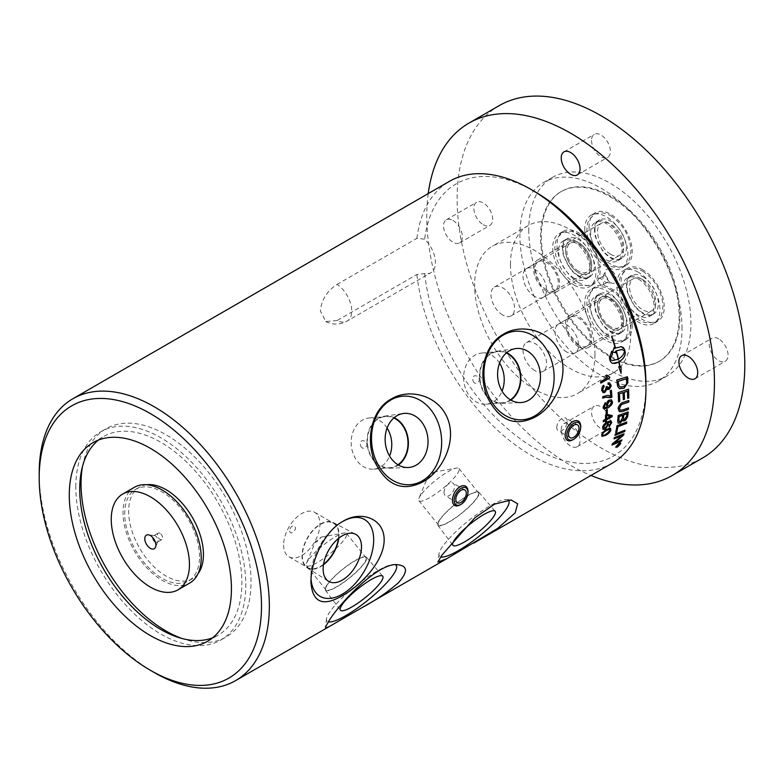 <?xml version="1.0" encoding="UTF-8"?>
<svg xmlns="http://www.w3.org/2000/svg" width="784" height="784" viewBox="0 0 784 784"><rect width="100%" height="100%" fill="white"/><g stroke="black" fill="none" stroke-linecap="round" stroke-linejoin="round"><path stroke-width="0.59" stroke-dasharray="3.92 2.94" d="M82.555 466.225A120.207 69.404 60 0 1 105.938 428.779A120.207 69.404 60 0 1 198.568 460.982A120.207 69.404 60 0 1 251.037 581.944A120.207 69.404 60 0 1 226.145 636.971A120.207 69.404 60 0 1 182.015 638.49M146.686 484.747A52.891 30.537 -120 0 0 139.601 487.07A52.891 30.537 -120 0 0 128.645 511.286A52.891 30.537 -120 0 0 151.733 564.509A52.891 30.537 -120 0 0 192.482 578.68A52.891 30.537 -120 0 0 198.038 573.692M75.813 486.825A120.207 69.404 60 0 1 100.705 431.798A120.207 69.404 60 0 1 193.334 464.001A120.207 69.404 60 0 1 245.804 584.962A120.207 69.404 60 0 1 220.912 639.989A120.207 69.404 60 0 1 128.282 607.786A120.207 69.404 60 0 1 75.813 486.825M98.49 440.03A114.65 66.199 60 0 1 103.478 436.6A114.65 66.199 60 0 1 191.835 467.313A114.65 66.199 60 0 1 241.884 582.698A114.65 66.199 60 0 1 218.138 635.187A114.65 66.199 60 0 1 212.67 637.794M502.76 315.07A16.64 9.614 60 0 1 491.882 300.399A16.64 9.614 60 0 1 494.439 287.062A16.64 9.614 60 0 1 511.08 296.675A16.64 9.614 60 0 1 511.08 315.893A16.64 9.614 60 0 1 502.76 315.07M337.1 320.548L325.791 321.548L320.342 310.915C321.675 299.517 327.261 290.678 337.1 284.396A22.187 12.809 60 0 1 350.722 303.986A22.187 12.809 60 0 1 347.126 321.077A22.187 12.809 60 0 1 337.1 320.548L416.872 274.498L424.644 273.587A22.187 12.809 -120 0 0 430.818 272.763A22.187 12.809 -120 0 0 424.644 239.179L416.872 238.346L337.1 284.396M338.796 538.187A26.176 15.112 120 0 0 339.031 534.678A26.176 15.112 120 0 0 333.318 522.536A26.176 15.112 120 0 0 313.257 529.906A26.176 15.112 120 0 0 302.016 556.042A26.176 15.112 120 0 0 307.152 567.851A26.176 15.112 120 0 0 323.449 564.774M323.518 564.313A25.686 14.827 -60 0 1 307.681 567.606A25.686 14.827 -60 0 1 302.359 555.846A25.686 14.827 -60 0 1 313.571 529.994A25.686 14.827 -60 0 1 333.367 523.114A25.686 14.827 -60 0 1 338.433 538.471M283.612 545.017A25.686 14.827 120 0 0 288.933 556.777A25.686 14.827 120 0 0 308.72 549.898A25.686 14.827 120 0 0 319.931 524.045A25.686 14.827 120 0 0 314.619 512.295A25.686 14.827 120 0 0 294.823 519.175A25.686 14.827 120 0 0 283.612 545.017M342.647 521.507A44.384 25.627 120 0 0 342.314 521.703A44.384 25.627 120 0 0 310.925 576.054A44.384 25.627 120 0 0 311.023 578.886M477.005 498.065A26.333 5.566 141.2 0 0 478.877 492.283A26.333 5.566 141.2 0 0 461.374 499.614A26.333 5.566 141.2 0 0 439.755 519.567A26.333 5.566 141.2 0 0 437.835 525.28A26.333 5.566 141.2 0 0 455.249 518.106A26.333 5.566 141.2 0 0 477.005 498.065M440.216 519.302A25.686 5.429 -38.8 0 1 461.364 499.79A25.686 5.429 -38.8 0 1 478.397 492.724A25.686 5.429 -38.8 0 1 461.786 513.04A25.686 5.429 -38.8 0 1 438.364 524.908A25.686 5.429 -38.8 0 1 440.216 519.302M420.783 495.116A25.686 5.429 141.2 0 0 419.038 498.124A25.686 5.429 141.2 0 0 418.921 500.721A25.686 5.429 141.2 0 0 435.953 493.655A25.686 5.429 141.2 0 0 457.101 474.144A25.686 5.429 141.2 0 0 458.963 468.538A25.686 5.429 141.2 0 0 456.396 468.097A25.686 5.429 141.2 0 0 438.207 478.318A25.686 5.429 141.2 0 0 420.783 495.116M508.032 499.986A44.384 9.379 141.2 0 0 506.552 499.575A44.384 9.379 141.2 0 0 475.408 515.431A44.384 9.379 141.2 0 0 442.666 546.428A44.384 9.379 141.2 0 0 439.001 553.876A44.384 9.379 141.2 0 0 440.716 556.895M364.54 562.99A26.333 5.566 141.2 0 0 366.422 557.208A26.333 5.566 141.2 0 0 348.919 564.539A26.333 5.566 141.2 0 0 327.3 584.492A26.333 5.566 141.2 0 0 325.38 590.205A26.333 5.566 141.2 0 0 342.794 583.041A26.333 5.566 141.2 0 0 364.54 562.99M327.761 584.227A25.686 5.429 -38.8 0 1 348.909 564.715A25.686 5.429 -38.8 0 1 365.942 557.649A25.686 5.429 -38.8 0 1 349.321 577.965A25.686 5.429 -38.8 0 1 325.909 589.833A25.686 5.429 -38.8 0 1 327.761 584.227M308.328 560.041A25.686 5.429 141.2 0 0 306.583 563.049A25.686 5.429 141.2 0 0 306.466 565.646A25.686 5.429 141.2 0 0 323.498 558.58A25.686 5.429 141.2 0 0 344.646 539.069A25.686 5.429 141.2 0 0 346.508 533.463A25.686 5.429 141.2 0 0 343.941 533.022A25.686 5.429 141.2 0 0 325.752 543.253A25.686 5.429 141.2 0 0 308.328 560.041M395.577 564.911A44.384 9.379 141.2 0 0 394.097 564.5A44.384 9.379 141.2 0 0 362.953 580.366A44.384 9.379 141.2 0 0 330.211 611.353A44.384 9.379 141.2 0 0 326.546 618.801A44.384 9.379 141.2 0 0 328.261 621.82M506.64 352.741A26.176 20.639 84.9 0 0 497.017 351.212A26.176 20.639 84.9 0 0 481.66 387.864A26.176 20.639 84.9 0 0 501.672 403.309A26.176 20.639 84.9 0 0 510.874 400.095M510.433 399.84A25.686 20.257 -95.1 0 1 502.446 402.77A25.686 20.257 -95.1 0 1 482.003 387.668A25.686 20.257 -95.1 0 1 497.879 351.604A25.686 20.257 -95.1 0 1 506.258 353.065M499.555 363.11A25.686 20.257 84.9 0 0 481.641 353.055A25.686 20.257 84.9 0 0 465.765 389.119A25.686 20.257 84.9 0 0 486.207 404.221A25.686 20.257 84.9 0 0 502.054 391.138M394.185 417.666A26.176 20.639 84.9 0 0 384.562 416.137A26.176 20.639 84.9 0 0 369.205 452.799A26.176 20.639 84.9 0 0 389.207 468.234A26.176 20.639 84.9 0 0 398.419 465.02M397.978 464.765A25.686 20.257 -95.1 0 1 389.991 467.695A25.686 20.257 -95.1 0 1 369.548 452.593A25.686 20.257 -95.1 0 1 385.424 416.529A25.686 20.257 -95.1 0 1 393.803 417.999M387.1 428.044A25.686 20.257 84.9 0 0 369.186 417.98A25.686 20.257 84.9 0 0 353.31 454.044A25.686 20.257 84.9 0 0 373.752 469.146A25.686 20.257 84.9 0 0 389.599 456.063M39.2 473.232A162.739 93.953 -120 0 0 154.272 672.545M416.872 238.346A162.739 93.953 60 0 1 449.506 181.31M612.235 463.177A162.739 93.953 60 0 1 494.185 427.006A162.739 93.953 60 0 1 416.872 274.498M424.644 273.587A157.192 90.758 -120 0 0 542.263 452.339A157.192 90.758 -120 0 0 645.947 384.15M534.796 191.629A157.192 90.758 -120 0 0 424.644 239.179M467.93 493.283L465.735 498.898C461.825 504.563 458.081 506.719 454.514 505.376A11.094 6.409 -60 0 1 454.514 492.715M580.65 428.201L578.455 433.826C574.545 439.481 570.801 441.647 567.234 440.304A11.094 6.409 -60 0 1 567.234 427.633M606.169 413.883L606.101 413.923A162.641 93.904 -120 0 0 606.11 410.022L607.277 409.424M604.111 408.797L603.151 406.808L605.219 402.555A163.974 86.338 55.4 0 1 605.238 402.623M604.67 407.523L607.59 406.769L606.326 404.936L609.099 400.114L611.373 399.811M607.894 405.857L609.393 405.583L611.383 402.388L610.824 401.271M603.141 392.568L601.681 390.226L603.69 385.248A165.414 84.848 52.8 0 1 603.709 385.307M603.504 391.098L604.748 390.902L606.022 386.884M605.954 386.865L607.002 386.473M607.855 388.237L608.747 388.07L609.903 385.454L609.197 384.297M608.012 384.385A167.923 109.133 -108.9 0 0 608.002 382.915L608.07 382.935M608.002 382.915L609.521 382.866M607.59 389.638L606.894 389.001M614.048 438.805A3944.431 2309.448 -155.2 0 1 613.95 438.844A162.641 93.904 -120 0 0 614.323 437.58A3896.01 2265.691 24.4 0 0 623.956 433.699L624.015 433.758M613.764 443.274L616.283 442.156A3933.798 2379.313 28.2 0 0 621.859 439.814L621.918 439.873M611.902 445.008A162.641 93.904 -120 0 0 612.353 443.773L612.412 443.832M612.353 443.773L622.31 435.365M615.695 432.386L615.616 432.425A162.641 93.904 -120 0 0 616.91 425.663A3896.01 2095.495 18.4 0 0 626.759 421.968L626.818 422.017M619.311 411.688L618.282 409.003L621.32 403.054L623.162 402.329A3922.636 1776.76 9.7 0 0 628.729 400.438A162.641 93.904 60 0 1 628.729 400.497M620.124 410.13L622.898 409.797A3885.308 1877.7 12.6 0 0 628.445 407.856L628.513 407.896M611.687 351.252A162.641 93.904 -120 0 0 611.667 351.193L609.344 358.004A162.641 93.904 60 0 1 610.05 360.816L612.765 363.364M618.752 362.032A162.641 93.904 60 0 1 619.732 366.726L618.664 366.726L621.006 372.929M621.104 366.736L619.987 366.716M621.271 346.675L615.479 348.037M611.922 336.473L611.579 336.473A162.641 93.904 60 0 1 615.244 348.174A18.522 13.877 96.9 0 0 614.627 348.566M614.264 347.322A162.641 93.904 -120 0 0 614.244 347.224L612.49 352.124M613.568 352.232L615.773 352.722A162.641 93.904 -120 0 0 615.773 352.712L615.832 352.731M616.038 350.997A162.641 93.904 60 0 1 618.125 359.239L614.872 360.503L612.226 360.581M618.351 359.101C621.957 356.798 624.015 354.054 624.525 350.85L622.094 349.507M615.891 447.458L615.92 446.517L619.076 443.215C619.948 442.372 620.428 442.588 620.526 443.852M616.302 446.292L617.478 446.802L620.213 443.332M617.302 445.332L617.184 445.4A162.641 93.904 -120 0 0 617.331 445.057L619.87 443.695M616.734 446.41L617.998 445.381M617.939 445.312L618.145 444.989A162.641 93.904 -120 0 0 618.233 444.793M618.39 445.008L619.154 444.548A162.641 93.904 -120 0 0 619.331 444.165M619.546 388.717L617.704 386.492L617.312 384.532A162.641 93.904 -120 0 0 616.724 379.985A3896.01 1343.374 1.8 0 0 627.298 376.722L627.367 376.751M619.36 386.463L620.301 387.071C620.507 387.57 621.732 387.355 623.976 386.434C624.838 386.414 625.71 385.258 626.592 382.955L626.563 380.985A162.641 93.904 -120 0 0 626.308 378.77M618.566 401.8L618.498 401.82A162.641 93.904 -120 0 0 618.076 392.559A3896.01 1563.149 5.7 0 0 628.474 389.207L628.533 389.236M627.582 398.321A162.641 93.904 -120 0 0 627.376 391.206M623.221 399.634A162.641 93.904 -120 0 0 622.976 392.637M618.135 423.135L617.567 420.949A162.641 93.904 -120 0 0 618.106 415.451A3896.01 1939.479 14 0 0 628.131 411.884L628.19 411.923M623.133 420.812L622.623 419.969M623.75 419.44L624.917 419.244L626.563 416.226A162.641 93.904 -120 0 0 626.847 413.766M619.174 421.625L620.487 421.459L622.261 418.235A162.641 93.904 -120 0 0 622.574 415.295M615.019 435.238A3896.01 2233.89 -156.8 0 1 614.93 435.267A162.641 93.904 -120 0 0 615.264 433.934A3896.01 2215.182 22.5 0 0 624.966 430.122L625.024 430.171M600.809 383.072L600.75 383.102A162.641 93.904 -120 0 0 600.505 381.73L600.573 381.749M600.505 381.73L607.571 377.712M607.502 377.692L605.738 375.712M605.669 375.693L606.796 375.095M609.07 376.947L609.638 377.045M602.788 398.125L602.729 398.154A162.641 93.904 -120 0 0 602.602 396.782C610.932 394.068 607.767 396.087 610.707 396.077A162.641 93.904 -120 0 0 610.217 390.775L611.344 390.197M603.249 421.665L603.18 421.714A162.641 93.904 -120 0 0 603.249 420.479L605.454 419.293M605.385 419.244A162.641 93.904 -120 0 0 605.542 414.863L605.611 414.903M605.542 414.863L606.62 414.315M606.551 414.275L612.245 415.579M605.238 421.812A162.641 93.904 -120 0 0 605.326 420.469M606.395 418.666L610.432 416.333M609.197 426.525L609.129 426.574A163.719 85.623 -123.3 0 0 609.178 425.457L609.246 425.506M609.178 425.457L610.246 424.516M610.177 424.467L610.648 422.223M607.522 422.772L608.08 423.007M603.023 429.309L602.553 427.721C602.661 425.653 604.209 423.683 607.198 421.821L611.236 420.89M603.455 427.172L605.336 427.79L607.541 424.771L607.257 423.781M601.896 436.355L601.593 434.934L602.837 432.278L606.61 429.24L610.452 428.26M602.494 434.414C603.317 435.561 604.435 435.463 605.836 434.14L609.815 430.171L609.374 429.289M289.688 530.944C289.864 532.816 290.815 533.326 292.55 532.463C300.086 526.975 290.776 521.84 289.688 530.944M428.084 476.466C427.398 477.554 427.888 477.632 429.554 476.701L433.709 472.125L427.809 476.937L419.038 498.124M315.629 541.391C314.943 542.479 315.433 542.567 317.089 541.626L321.254 537.05L315.354 541.862L306.583 563.049M473.075 381.034C474.114 383.151 475.535 383.797 477.348 382.984C484.296 377.251 470.576 371.057 473.075 381.034M360.611 445.959C361.659 448.076 363.08 448.732 364.893 447.909C371.841 442.176 358.121 435.982 360.611 445.959M467.97 491.274A11.094 6.409 -60 0 1 465.735 498.898A11.094 6.409 -60 0 1 460.13 504.867M566.832 352.065A16.64 9.614 60 0 1 555.954 337.394A16.64 9.614 60 0 1 558.512 324.057A16.64 9.614 60 0 1 575.152 333.67A16.64 9.614 60 0 1 575.152 352.888A16.64 9.614 60 0 1 566.832 352.065M534.796 296.568A16.64 9.614 60 0 1 523.918 281.907A16.64 9.614 60 0 1 526.476 268.569A16.64 9.614 60 0 1 543.116 278.183A16.64 9.614 60 0 1 543.116 297.401A16.64 9.614 60 0 1 534.796 296.568M534.796 370.558A16.64 9.614 60 0 1 523.918 355.897A16.64 9.614 60 0 1 526.476 342.559A16.64 9.614 60 0 1 543.116 352.163A16.64 9.614 60 0 1 543.116 371.381A16.64 9.614 60 0 1 534.796 370.558M594.948 354.701A85.064 49.118 -120 0 0 557.816 269.098A85.064 49.118 -120 0 0 492.264 246.303A85.064 49.118 -120 0 0 474.643 285.249A85.064 49.118 -120 0 0 511.776 370.852A85.064 49.118 -120 0 0 577.328 393.646A85.064 49.118 -120 0 0 594.948 354.701M580.689 426.202A11.094 6.409 -60 0 1 578.455 433.826A11.094 6.409 -60 0 1 572.849 439.785M444.048 492.558A7.399 4.273 -60 0 1 447.272 485.12A7.399 4.273 -60 0 1 452.976 483.13A7.399 4.273 -60 0 1 454.504 486.521A7.399 4.273 -60 0 1 451.28 493.959A7.399 4.273 -60 0 1 445.577 495.949A7.399 4.273 -60 0 1 444.048 492.558M134.476 487.256A55.292 31.928 -120 0 0 123.019 512.569A55.292 31.928 -120 0 0 147.157 568.214A55.292 31.928 -120 0 0 189.767 583.022M199.518 556.728A52.891 30.537 -120 0 0 176.429 503.504A52.891 30.537 -120 0 0 135.671 489.334A52.891 30.537 -120 0 0 124.715 513.549A52.891 30.537 -120 0 0 147.804 566.773A52.891 30.537 -120 0 0 188.562 580.944A52.891 30.537 -120 0 0 199.518 556.728M510.472 264.561A85.064 49.118 -120 0 0 547.604 350.174A85.064 49.118 -120 0 0 613.157 372.959A85.064 49.118 -120 0 0 613.157 274.733A85.064 49.118 -120 0 0 528.093 225.625A85.064 49.118 -120 0 0 510.472 264.561M679.16 316.658A98.01 56.585 60 0 1 658.854 361.522A98.01 56.585 60 0 1 583.325 335.268A98.01 56.585 60 0 1 540.548 236.631A98.01 56.585 60 0 1 560.844 191.757A98.01 56.585 60 0 1 636.373 218.021A98.01 56.585 60 0 1 679.16 316.658M541.332 236.18A98.01 56.585 -120 0 0 584.119 334.807A98.01 56.585 -120 0 0 659.638 361.071A98.01 56.585 -120 0 0 679.944 316.197A98.01 56.585 -120 0 0 637.157 217.57A98.01 56.585 -120 0 0 561.628 191.306A98.01 56.585 -120 0 0 541.332 236.18M642.674 276.566A22.187 12.809 60 0 1 657.168 296.117A22.187 12.809 60 0 1 653.768 313.904A22.187 12.809 60 0 1 631.581 301.095A22.187 12.809 60 0 1 631.581 275.468A22.187 12.809 60 0 1 642.674 276.566M642.674 279.584A18.493 10.672 -120 0 0 633.423 278.673A18.493 10.672 -120 0 0 630.591 293.49A18.493 10.672 -120 0 0 642.674 309.788A18.493 10.672 -120 0 0 651.916 310.699A18.493 10.672 -120 0 0 654.758 295.882A18.493 10.672 -120 0 0 642.674 279.584M610.638 328.28A18.493 10.672 -120 0 0 619.879 329.202A18.493 10.672 -120 0 0 622.721 314.374A18.493 10.672 -120 0 0 610.638 298.087A18.493 10.672 -120 0 0 601.387 297.165A18.493 10.672 -120 0 0 598.555 311.983A18.493 10.672 -120 0 0 610.638 328.28A18.493 10.672 60 0 1 598.555 311.983A18.493 10.672 60 0 1 601.387 297.165A18.493 10.672 60 0 1 610.638 298.087A18.493 10.672 60 0 1 622.721 314.374A18.493 10.672 60 0 1 619.879 329.202A18.493 10.672 60 0 1 610.638 328.28M578.602 346.783A18.493 10.672 60 0 1 566.518 330.485A18.493 10.672 60 0 1 569.351 315.668A18.493 10.672 60 0 1 578.602 316.579A18.493 10.672 60 0 1 590.685 332.877A18.493 10.672 60 0 1 587.843 347.694A18.493 10.672 60 0 1 578.602 346.783M578.602 345.264A16.64 9.614 60 0 1 567.724 330.603A16.64 9.614 60 0 1 570.282 317.265A16.64 9.614 60 0 1 586.922 326.879A16.64 9.614 60 0 1 586.922 346.097A16.64 9.614 60 0 1 578.602 345.264M610.638 254.29A18.493 10.672 -120 0 0 619.879 255.212A18.493 10.672 -120 0 0 622.721 240.394A18.493 10.672 -120 0 0 610.638 224.097A18.493 10.672 -120 0 0 601.387 223.185A18.493 10.672 -120 0 0 598.555 238.003A18.493 10.672 -120 0 0 610.638 254.29M578.602 272.793A18.493 10.672 60 0 1 566.518 256.495A18.493 10.672 60 0 1 569.351 241.678A18.493 10.672 60 0 1 578.602 242.589A18.493 10.672 60 0 1 590.685 258.887A18.493 10.672 60 0 1 587.843 273.704A18.493 10.672 60 0 1 578.602 272.793A18.493 10.672 -120 0 0 587.843 273.704A18.493 10.672 -120 0 0 590.685 258.887A18.493 10.672 -120 0 0 578.602 242.589A18.493 10.672 -120 0 0 569.351 241.678A18.493 10.672 -120 0 0 566.518 256.495A18.493 10.672 -120 0 0 578.602 272.793M578.602 271.284A16.64 9.614 60 0 1 567.724 256.613A16.64 9.614 60 0 1 570.282 243.275A16.64 9.614 60 0 1 586.922 252.889A16.64 9.614 60 0 1 586.922 272.107A16.64 9.614 60 0 1 578.602 271.284M610.638 326.771A16.64 9.614 60 0 1 599.76 312.101A16.64 9.614 60 0 1 602.318 298.773A16.64 9.614 60 0 1 618.958 308.377A16.64 9.614 60 0 1 618.958 327.594A16.64 9.614 60 0 1 610.638 326.771M546.566 291.285A18.493 10.672 60 0 1 534.482 274.988A18.493 10.672 60 0 1 537.314 260.17A18.493 10.672 60 0 1 546.566 261.092A18.493 10.672 60 0 1 558.639 277.389A18.493 10.672 60 0 1 555.807 292.207A18.493 10.672 60 0 1 546.566 291.285M546.566 289.776A16.64 9.614 60 0 1 535.688 275.115A16.64 9.614 60 0 1 538.245 261.778A16.64 9.614 60 0 1 554.886 271.382A16.64 9.614 60 0 1 554.886 290.599A16.64 9.614 60 0 1 546.566 289.776M155.32 541.94A3.695 2.136 -120 0 0 155.448 542.009A3.695 2.136 -120 0 0 157.29 542.195A3.695 2.136 -120 0 0 157.888 541.479A3.695 2.136 -120 0 0 155.448 535.972A3.695 2.136 -120 0 0 154.517 535.629A3.695 2.136 -120 0 0 153.595 535.786A3.695 2.136 -120 0 0 152.831 537.628M160.024 533.326A3.695 2.136 -120 0 0 158.172 533.14A3.695 2.136 -120 0 0 157.613 536.109A3.695 2.136 -120 0 0 160.024 539.363A3.695 2.136 -120 0 0 161.876 539.549A3.695 2.136 -120 0 0 162.445 536.589A3.695 2.136 -120 0 0 160.024 533.326M605.542 276.115A3.695 2.136 60 0 1 607.953 279.369A3.695 2.136 60 0 1 607.394 282.338A3.695 2.136 60 0 1 606.473 282.495A3.695 2.136 60 0 1 605.542 282.152A3.695 2.136 60 0 1 603.102 276.644A3.695 2.136 60 0 1 603.69 275.929A3.695 2.136 60 0 1 605.542 276.115M600.956 284.798A3.695 2.136 60 0 1 598.545 281.534A3.695 2.136 60 0 1 599.113 278.575A3.695 2.136 60 0 1 600.956 278.751A3.695 2.136 60 0 1 603.376 282.015A3.695 2.136 60 0 1 602.808 284.974A3.695 2.136 60 0 1 600.956 284.798M610.638 282.603A7.86 4.537 -120 0 0 612.618 283.328A7.86 4.537 -120 0 0 616.106 278.183A7.86 4.537 -120 0 0 610.638 269.774A7.86 4.537 -120 0 0 605.444 270.901A7.86 4.537 -120 0 0 610.638 282.603M626.328 322.244A22.187 12.809 60 0 1 621.732 332.396A22.187 12.809 60 0 1 599.544 319.588A22.187 12.809 60 0 1 599.544 293.961A22.187 12.809 60 0 1 616.645 299.909A22.187 12.809 60 0 1 626.328 322.244M638.362 279.055A22.187 12.809 60 0 1 652.856 298.616A22.187 12.809 60 0 1 649.456 316.393A22.187 12.809 60 0 1 627.259 303.584A22.187 12.809 60 0 1 627.259 277.957A22.187 12.809 60 0 1 638.362 279.055M638.362 272.264A30.517 17.62 -120 0 0 623.104 270.754A30.517 17.62 -120 0 0 623.104 305.985A30.517 17.62 -120 0 0 653.611 323.606A30.517 17.62 -120 0 0 658.295 299.155A30.517 17.62 -120 0 0 638.362 272.264M642.674 269.774A30.517 17.62 -120 0 0 627.416 268.255A30.517 17.62 -120 0 0 627.416 303.496A30.517 17.62 -120 0 0 657.933 321.107A30.517 17.62 -120 0 0 662.607 296.656A30.517 17.62 -120 0 0 642.674 269.774M578.602 275.811A22.187 12.809 60 0 1 564.098 256.26A22.187 12.809 60 0 1 567.508 238.473A22.187 12.809 60 0 1 589.695 251.282A22.187 12.809 60 0 1 589.695 276.909A22.187 12.809 60 0 1 578.602 275.811M594.948 230.133A22.187 12.809 60 0 1 599.544 219.981A22.187 12.809 60 0 1 621.732 232.789A22.187 12.809 60 0 1 621.732 258.416A22.187 12.809 60 0 1 604.631 252.468A22.187 12.809 60 0 1 594.948 230.133M589.058 226.743A30.517 17.62 -120 0 0 602.377 257.446A30.517 17.62 -120 0 0 625.897 265.619A30.517 17.62 -120 0 0 625.897 230.388A30.517 17.62 -120 0 0 595.379 212.768A30.517 17.62 -120 0 0 589.058 226.743M578.602 282.603A30.517 17.62 -120 0 0 593.86 284.122A30.517 17.62 -120 0 0 593.86 248.881A30.517 17.62 -120 0 0 563.343 231.27A30.517 17.62 -120 0 0 558.669 255.721A30.517 17.62 -120 0 0 578.602 282.603M632.208 325.634A30.517 17.62 -120 0 0 618.89 294.931A30.517 17.62 -120 0 0 595.379 286.758A30.517 17.62 -120 0 0 595.379 321.989A30.517 17.62 -120 0 0 625.897 339.609A30.517 17.62 -120 0 0 632.208 325.634M590.626 232.623A22.187 12.809 60 0 1 595.223 222.47A22.187 12.809 60 0 1 617.42 235.278A22.187 12.809 60 0 1 617.42 260.905A22.187 12.809 60 0 1 600.319 254.957A22.187 12.809 60 0 1 590.626 232.623M584.746 229.232A30.517 17.62 -120 0 0 598.065 259.935A30.517 17.62 -120 0 0 621.575 268.108A30.517 17.62 -120 0 0 621.575 232.877A30.517 17.62 -120 0 0 591.067 215.257A30.517 17.62 -120 0 0 584.746 229.232M574.28 278.3A22.187 12.809 60 0 1 559.786 258.749A22.187 12.809 60 0 1 563.186 240.962A22.187 12.809 60 0 1 585.383 253.781A22.187 12.809 60 0 1 585.383 279.398A22.187 12.809 60 0 1 574.28 278.3M574.28 285.102A30.517 17.62 -120 0 0 589.539 286.611A30.517 17.62 -120 0 0 589.539 251.38A30.517 17.62 -120 0 0 559.031 233.759A30.517 17.62 -120 0 0 554.347 258.21A30.517 17.62 -120 0 0 574.28 285.102M622.016 324.733A22.187 12.809 60 0 1 617.42 334.895A22.187 12.809 60 0 1 595.223 322.077A22.187 12.809 60 0 1 595.223 296.46A22.187 12.809 60 0 1 612.324 302.399A22.187 12.809 60 0 1 622.016 324.733M627.896 328.133A30.517 17.62 -120 0 0 614.578 297.42A30.517 17.62 -120 0 0 591.067 289.247A30.517 17.62 -120 0 0 591.067 324.478A30.517 17.62 -120 0 0 621.575 342.098A30.517 17.62 -120 0 0 627.896 328.133M428.231 193.589A203.419 117.443 -120 0 0 426.78 216.247A203.419 117.443 -120 0 0 590.96 475.457M561.207 429.75A13.318 7.683 60 0 1 563.97 423.654A13.318 7.683 60 0 1 577.279 431.337A13.318 7.683 60 0 1 577.279 446.713A13.318 7.683 60 0 1 567.018 443.146A13.318 7.683 60 0 1 561.207 429.75M452.936 220.471A13.318 7.683 60 0 1 461.639 232.211A13.318 7.683 60 0 1 459.591 242.873A13.318 7.683 60 0 1 446.282 235.19A13.318 7.683 60 0 1 446.282 219.814A13.318 7.683 60 0 1 452.936 220.471M499.251 105.605A203.419 117.443 -120 0 0 457.121 198.734A203.419 117.443 -120 0 0 545.919 403.446A203.419 117.443 -120 0 0 702.67 457.944M610.373 423.105A13.318 7.683 -120 0 0 604.562 409.709A13.318 7.683 -120 0 0 594.301 406.141A13.318 7.683 -120 0 0 591.548 412.237A13.318 7.683 -120 0 0 597.359 425.634A13.318 7.683 -120 0 0 607.62 429.201A13.318 7.683 -120 0 0 610.373 423.105M483.277 224.704A13.318 7.683 -120 0 0 489.931 225.361A13.318 7.683 -120 0 0 491.97 214.689A13.318 7.683 -120 0 0 483.277 202.958A13.318 7.683 -120 0 0 476.613 202.301A13.318 7.683 -120 0 0 474.575 212.964A13.318 7.683 -120 0 0 483.277 224.704M591.548 140.444A13.318 7.683 -120 0 0 597.359 153.85A13.318 7.683 -120 0 0 607.62 157.417A13.318 7.683 -120 0 0 610.373 151.322A13.318 7.683 -120 0 0 604.562 137.915A13.318 7.683 -120 0 0 594.301 134.348A13.318 7.683 -120 0 0 591.548 140.444M718.644 338.855A13.318 7.683 -120 0 0 711.99 338.188A13.318 7.683 -120 0 0 709.951 348.86A13.318 7.683 -120 0 0 718.644 360.591A13.318 7.683 -120 0 0 725.308 361.257A13.318 7.683 -120 0 0 727.346 350.585A13.318 7.683 -120 0 0 718.644 338.855M682.031 328.584A114.65 66.199 -120 0 0 631.982 213.199A114.65 66.199 -120 0 0 543.635 182.486A114.65 66.199 -120 0 0 519.89 234.965A114.65 66.199 -120 0 0 569.939 350.35A114.65 66.199 -120 0 0 658.286 381.073A114.65 66.199 -120 0 0 682.031 328.584M528.779 229.839A114.65 66.199 -120 0 0 578.827 345.215A114.65 66.199 -120 0 0 667.184 375.938A114.65 66.199 -120 0 0 690.929 323.449A114.65 66.199 -120 0 0 640.881 208.064A114.65 66.199 -120 0 0 552.524 177.351A114.65 66.199 -120 0 0 528.779 229.839M556.758 427.486A7.399 4.273 -60 0 1 559.992 420.038A7.399 4.273 -60 0 1 565.695 418.058A7.399 4.273 -60 0 1 567.224 421.439A7.399 4.273 -60 0 1 563.99 428.887A7.399 4.273 -60 0 1 558.296 430.867A7.399 4.273 -60 0 1 556.758 427.486M652.082 314.903C651.2 316.04 644.683 317.638 634.805 306.515L627.445 292.432C624.534 278.614 629.376 276.576 629.866 276.429C629.905 275.037 632.992 275.468 639.127 277.712C646.065 282.073 651.122 288.894 654.287 298.185L655.473 308.406C655.13 311.532 654.003 313.698 652.082 314.903M642.821 271.313C655.15 279.8 661.872 291.374 662.99 306.025C662.01 318.363 658.139 324.086 644.732 322.4C629.454 319.372 612.608 290.482 621.291 275.066L626.102 270.068C631.218 267.403 636.794 267.814 642.821 271.313M620.046 333.396C619.164 334.543 612.637 336.13 602.769 325.017L595.409 310.925C592.498 297.107 597.339 295.078 597.829 294.931C597.869 293.539 600.956 293.961 607.09 296.215C614.029 300.576 619.086 307.397 622.251 316.687L623.437 326.908C623.094 330.035 621.967 332.2 620.046 333.396M610.785 289.806C623.113 298.292 629.836 309.866 630.953 324.517C629.973 336.855 626.102 342.588 612.696 340.903C597.418 337.865 580.572 308.984 589.254 293.559L594.066 288.561C599.182 285.905 604.758 286.317 610.785 289.806M588 277.908C589.931 276.703 591.058 274.537 591.401 271.421L590.215 261.19C587.049 251.909 581.993 245.078 575.054 240.727C568.919 238.473 565.832 238.042 565.793 239.443C565.303 239.59 560.462 241.619 563.373 255.437L570.732 269.52C580.601 280.643 587.128 279.045 588 277.908M578.749 234.318C591.077 242.805 597.8 254.379 598.917 269.03C597.937 281.368 594.066 287.091 580.66 285.415C565.382 282.377 548.526 253.497 557.218 238.071L562.03 233.073C567.146 230.408 572.722 230.829 578.749 234.318M620.046 259.416C619.164 260.553 612.637 262.15 602.769 251.027L595.409 236.935C592.498 223.126 597.339 221.088 597.829 220.941C597.869 219.549 600.956 219.981 607.09 222.225C614.029 226.586 619.086 233.407 622.251 242.697L623.437 252.918C623.094 256.045 621.967 258.21 620.046 259.416M610.785 215.816C623.113 224.312 629.836 235.876 630.953 250.537C629.973 262.865 626.102 268.598 612.696 266.913C597.418 263.875 580.572 234.994 589.254 219.579L594.066 214.571C599.182 211.915 604.758 212.327 610.785 215.816M220.912 639.989L226.145 636.971M100.705 431.798L105.938 428.779M207.672 641.224L218.138 635.187M93.022 442.637L103.478 436.6M325.791 321.548A22.187 22.187 0 0 0 347.126 321.077L430.818 272.763M307.152 567.851L328.447 581.258M333.318 522.536L355.573 534.276M288.933 556.777L307.681 567.606M314.619 512.295L333.367 523.114M310.925 576.054L310.925 582.1M437.835 525.28L452.878 545.272M478.877 492.283L495.174 511.276M418.921 500.721L438.364 524.908M458.963 468.538L478.397 492.724M439.001 553.876L437.923 562.069M506.552 499.575L511.109 499.967M325.38 590.205L340.423 610.197M366.422 557.208L382.719 576.201M306.466 565.646L325.909 589.833M346.508 533.463L365.942 557.649M326.546 618.801L325.468 626.994M394.097 564.5L398.654 564.892M501.672 403.309L520.586 402.584M497.017 351.212L515.764 348.576M486.207 404.221L502.446 402.77M481.641 353.055L497.879 351.604M389.207 468.234L408.131 467.509M384.562 416.137L403.309 413.501M373.752 469.146L389.991 467.695M369.186 417.98L385.424 416.529M433.709 472.125L456.396 468.097M321.254 537.05L343.941 533.022M464.745 489.931L452.976 483.13M457.346 502.74L445.577 495.949M139.601 487.07L135.671 489.334M192.482 578.68L188.562 580.944M528.093 225.625L492.264 246.303M613.157 372.959L577.328 393.646M561.628 191.306L560.844 191.757M659.638 361.071L658.854 361.522M587.843 347.694L651.916 310.699M569.351 315.668L633.423 278.673M555.807 292.207L619.879 255.212M537.314 260.17L601.387 223.185M158.172 533.14L153.595 535.786M161.876 539.549L157.29 542.195M154.517 535.629L148.362 534.796M157.888 541.479L155.536 547.222M602.808 284.974L607.394 282.338M599.113 278.575L603.69 275.929M606.473 282.495L612.618 283.328M603.102 276.644L605.444 270.901M627.416 268.255L623.104 270.754M657.933 321.107L653.611 323.606M631.581 275.468L627.259 277.957M653.768 313.904L649.456 316.393M595.379 212.768L591.067 215.257M625.897 265.619L621.575 268.108M599.544 219.981L595.223 222.47M621.732 258.416L617.42 260.905M563.343 231.27L559.031 233.759M593.86 284.122L589.539 286.611M567.508 238.473L563.186 240.962M589.695 276.909L585.383 279.398M595.379 286.758L591.067 289.247M625.897 339.609L621.575 342.098M599.544 293.961L595.223 296.46M621.732 332.396L617.42 334.895M552.524 177.351L543.635 182.486M667.184 375.938L658.286 381.073M694.967 378.77L725.308 361.257M681.649 355.711L711.99 338.188M577.279 174.93L607.62 157.417M563.97 151.861L594.301 134.348M459.591 242.873L489.931 225.361M446.282 219.814L476.613 202.301M577.279 446.713L607.62 429.201M563.97 423.654L594.301 406.141M543.116 371.381L586.922 346.097M526.476 342.559L570.282 317.265M543.116 297.401L586.922 272.107M526.476 268.569L570.282 243.275M575.152 352.888L618.958 327.594M558.512 324.057L602.318 298.773M511.08 315.893L554.886 290.599M494.439 287.062L538.245 261.778M577.455 424.85L565.695 418.058M570.066 437.658L558.296 430.867"/><path stroke-width="1.18" d="M182.015 638.49A120.207 69.404 60 0 1 81.046 483.806A120.207 69.404 60 0 1 82.555 466.225M198.038 573.692A52.891 30.537 -120 0 0 203.438 554.464A52.891 30.537 -120 0 0 184.407 505.866A52.891 30.537 -120 0 0 146.686 484.747M212.67 637.794A114.65 66.199 60 0 1 126.4 600.789A114.65 66.199 60 0 1 79.733 489.089A114.65 66.199 60 0 1 98.49 440.03M69.276 495.125A114.65 66.199 60 0 1 93.022 442.637A114.65 66.199 60 0 1 181.378 473.36A114.65 66.199 60 0 1 231.427 588.745A114.65 66.199 60 0 1 207.672 641.224A114.65 66.199 60 0 1 119.325 610.511A114.65 66.199 60 0 1 69.276 495.125M323.449 564.774A26.176 15.112 120 0 0 338.796 538.187M338.433 538.471A25.686 14.827 -60 0 1 323.518 564.313M323.126 569.017A27.136 15.67 120 0 0 328.447 581.258A27.136 15.67 120 0 0 355.877 565.774A27.136 15.67 120 0 0 355.573 534.276A27.136 15.67 120 0 0 334.768 541.92A27.136 15.67 120 0 0 323.126 569.017M384.15 539.823C384.268 561.246 360.856 585.315 342.98 595.35C323.096 607.13 312.404 602.72 310.925 582.1C310.817 560.668 324.684 531.091 342.98 521.311C360.856 510.208 384.268 518.263 384.15 539.823M311.023 578.886A44.384 25.627 120 0 0 343.559 593.429A44.384 25.627 120 0 0 373.694 539.823A44.384 25.627 120 0 0 342.647 521.507M454.867 539.382A27.136 5.733 141.2 0 0 452.878 545.272A27.136 5.733 141.2 0 0 477.642 532.777A27.136 5.733 141.2 0 0 495.174 511.276A27.136 5.733 141.2 0 0 477.133 518.822A27.136 5.733 141.2 0 0 454.867 539.382M441.96 555.082L474.781 517.881L494.567 504.141L511.109 499.967L517.656 503.808L515.196 512.805L497.84 528.279L446.811 558.688L437.923 562.069L441.96 555.082M440.716 556.895A44.384 9.379 141.2 0 0 471.488 542.048A44.384 9.379 141.2 0 0 505.435 510.188A44.384 9.379 141.2 0 0 508.032 499.986M342.402 604.307A27.136 5.733 -38.8 0 1 364.678 583.747A27.136 5.733 -38.8 0 1 382.719 576.201A27.136 5.733 -38.8 0 1 365.187 597.702A27.136 5.733 -38.8 0 1 340.423 610.197A27.136 5.733 -38.8 0 1 342.402 604.307M329.505 620.007C342.735 599.309 380.887 560.707 398.654 564.892C407.788 566.303 407.709 572.251 398.429 582.728C388.296 591.704 375.928 600.142 361.316 608.041L334.356 623.613C328.271 627.347 325.311 628.474 325.468 626.994L329.505 620.007M328.261 621.82A44.384 9.379 141.2 0 0 359.033 606.973A44.384 9.379 141.2 0 0 392.98 575.113A44.384 9.379 141.2 0 0 395.577 564.911M510.874 400.095A26.176 20.639 84.9 0 0 518.675 366.5A26.176 20.639 84.9 0 0 506.64 352.741M506.258 353.065A25.686 20.257 -95.1 0 1 520.341 375.379A25.686 20.257 -95.1 0 1 510.433 399.84M499.849 386.581A27.136 21.403 84.9 0 0 520.586 402.584A27.136 21.403 84.9 0 0 540.343 373.596A27.136 21.403 84.9 0 0 515.764 348.576A27.136 21.403 84.9 0 0 499.849 386.581M502.054 391.138A25.686 20.257 84.9 0 0 502.083 368.147A25.686 20.257 84.9 0 0 499.555 363.11M486.952 396.234C477.534 372.312 485.09 344 503.583 334.131C521.252 323.116 550.985 329.907 560.178 353.956C569.596 377.878 553.778 406.935 535.648 416.765C514.99 427.466 498.761 420.626 486.952 396.234M487.648 393.617A44.384 35.006 84.9 0 0 534.727 415.941A44.384 35.006 84.9 0 0 550.417 357.377A44.384 35.006 84.9 0 0 503.338 335.052A44.384 35.006 84.9 0 0 487.648 393.617M398.419 465.02A26.176 20.639 84.9 0 0 406.21 431.425A26.176 20.639 84.9 0 0 394.185 417.666M393.803 417.999A25.686 20.257 -95.1 0 1 407.886 440.304A25.686 20.257 -95.1 0 1 397.978 464.765M387.384 451.506A27.136 21.403 -95.1 0 1 403.309 413.501A27.136 21.403 -95.1 0 1 427.888 438.521A27.136 21.403 -95.1 0 1 408.131 467.509A27.136 21.403 -95.1 0 1 387.384 451.506M389.599 456.063A25.686 20.257 84.9 0 0 389.628 433.072A25.686 20.257 84.9 0 0 387.1 428.044M423.193 481.69C402.535 492.391 386.306 485.551 374.487 461.159C365.079 437.237 372.625 408.925 391.128 399.066C408.797 388.041 438.521 394.832 447.723 418.881C457.141 442.803 441.323 471.86 423.193 481.69M375.193 458.542A44.384 35.006 84.9 0 0 422.262 480.866A44.384 35.006 84.9 0 0 437.962 422.311A44.384 35.006 84.9 0 0 390.883 399.987A44.384 35.006 84.9 0 0 375.193 458.542M261.493 606.101A157.192 90.758 60 0 1 150.352 670.281A157.192 90.758 60 0 1 39.2 477.76A157.192 90.758 60 0 1 150.352 413.589A157.192 90.758 60 0 1 261.493 606.101M150.352 670.281L154.272 672.545A162.739 93.953 -120 0 0 235.641 680.6A162.739 93.953 -120 0 0 269.343 606.101A162.739 93.953 -120 0 0 198.313 442.333A162.739 93.953 -120 0 0 72.902 398.733A162.739 93.953 -120 0 0 39.2 473.232L39.2 477.76M609.815 430.171L609.374 429.289L606.444 430.436C605.228 430.612 603.905 431.935 602.494 434.414L602.553 434.463C603.386 435.61 604.503 435.512 605.895 434.189C609.305 431.808 610.638 430.485 609.883 430.22L609.442 429.338L606.502 430.485C603.112 432.876 601.798 434.209 602.553 434.463L602.68 435.169M609.883 430.22L609.374 429.289M72.902 398.733L449.506 181.31A162.739 93.953 60 0 1 530.876 189.365A162.739 93.953 60 0 1 645.947 388.678A162.739 93.953 60 0 1 612.235 463.177L473.771 543.116M645.947 388.678L645.947 384.15A157.192 90.758 -120 0 0 534.796 191.629L530.876 189.365M607.257 423.781L605.797 423.948C605.189 423.879 604.415 424.948 603.455 427.172L605.405 427.839L607.61 424.81L607.286 423.801L605.856 423.997L603.523 427.211L603.768 428.084M606.591 415.549A162.739 93.953 60 0 1 606.463 418.705L610.501 416.373L606.522 415.5A162.641 93.904 60 0 1 606.395 418.666L606.463 418.705M626.916 413.815A3812.298 1922.535 -165.1 0 1 623.78 414.932A162.739 93.953 60 0 1 623.525 417.294L623.652 419.332L624.534 419.509L626.632 416.275A162.739 93.953 -120 0 0 626.916 413.815L626.847 413.766A3814.278 1923.838 -165.1 0 1 623.711 414.893A162.641 93.904 60 0 1 623.456 417.245L623.75 419.44M622.643 415.344A3942.158 1981.344 -165.7 0 1 619.184 416.578A162.739 93.953 60 0 1 618.919 419.205L619.056 421.498L620.193 421.684L622.32 418.274A162.739 93.953 -120 0 0 622.643 415.344L622.574 415.295A3944.216 1982.687 -165.7 0 1 619.125 416.539A162.641 93.904 60 0 1 618.86 419.156L619.174 421.625M626.377 378.799A3885.729 1368.835 -177.7 0 1 618.213 381.328A162.739 93.953 60 0 1 618.468 383.317L618.948 385.591L620.369 387.1L624.044 386.463C626.132 384.807 627.004 383.65 626.661 382.984L626.632 381.014A162.739 93.953 -120 0 0 626.377 378.799L626.308 378.77A3887.758 1369.844 -177.7 0 1 618.155 381.298A162.641 93.904 60 0 1 618.4 383.298L618.88 385.561L620.369 387.1M619.389 444.224L618.635 444.655A162.739 93.953 60 0 1 618.458 445.077L619.213 444.616A162.739 93.953 -120 0 0 619.389 444.224L618.576 444.597A162.641 93.904 60 0 1 618.39 445.008L618.596 445.371M620.203 444.136L618.997 443.607L616.361 446.361L617.537 446.86L620.213 443.332M616.361 446.361L616.312 447.125L616.302 446.292L618.997 443.607M617.243 445.459A162.739 93.953 -120 0 0 617.39 445.126L619.87 443.695A162.739 93.953 60 0 1 619.546 444.42L616.596 446.89A162.739 93.953 -120 0 0 616.792 446.478L618.204 445.057A162.739 93.953 -120 0 0 618.302 444.851L617.243 445.459M619.752 443.764A162.641 93.904 60 0 1 619.487 444.352L617.831 445.763M618.409 359.111C622.016 356.818 624.074 354.064 624.583 350.86L621.79 349.468L616.332 350.879A162.739 93.953 60 0 1 618.409 359.111L618.351 359.101A162.641 93.904 60 0 0 616.273 350.869L616.332 350.879M607.375 404.74L607.923 405.877L609.452 405.622L611.451 402.417L610.824 401.271L609.207 401.516L607.316 404.701L607.894 405.857M602.906 432.327L606.679 429.289L610.481 428.28L610.785 429.71C610.511 431.651 608.805 433.532 605.679 435.345L601.926 436.384L601.651 434.983L602.906 432.327M610.648 422.223L607.59 422.821L608.551 424.497L605.326 429.015L603.063 429.338L602.622 427.76C602.72 425.692 604.268 423.732 607.257 421.87L610.942 420.743L611.736 422.605L609.188 426.623A163.807 85.672 -123.3 0 0 609.246 425.506L610.844 423.046L610.491 422.086M610.589 422.174C610.716 421.537 609.687 421.743 607.522 422.772L608.08 423.007M603.249 421.753A162.739 93.953 -120 0 0 603.317 420.528L605.454 419.293A162.739 93.953 -120 0 0 605.611 414.903L606.62 414.315L612.245 415.579A162.739 93.953 60 0 1 612.196 416.588L606.395 419.93A162.739 93.953 60 0 1 606.316 421.273L605.307 421.861A162.739 93.953 -120 0 0 605.385 420.518L603.249 421.753M611.099 397.684L605.307 397.272L602.798 398.184A162.739 93.953 -120 0 0 602.671 396.812C611.001 394.097 607.835 396.116 610.775 396.106A162.739 93.953 -120 0 0 610.285 390.804L611.344 390.197A162.739 93.953 60 0 1 611.951 397.194L605.238 397.243L602.729 398.154M609.795 377.937L600.818 383.121A162.739 93.953 -120 0 0 600.573 381.749L607.571 377.712L605.738 375.712L606.796 375.095L609.638 377.045A162.739 93.953 60 0 1 609.795 377.937L600.809 383.072M609.07 376.947L609.638 377.045M614.999 435.326A162.739 93.953 -120 0 0 615.322 433.993A3894.01 2213.722 22.5 0 0 625.024 430.171A162.739 93.953 60 0 1 624.672 431.494A3894.01 2232.42 -156.8 0 1 614.999 435.326M617.635 420.998A162.739 93.953 -120 0 0 618.174 415.491A3894.01 1938.175 14 0 0 628.19 411.923A162.739 93.953 60 0 1 627.808 415.451L627.563 416.902L624.868 420.587C623.309 421.155 622.584 420.969 622.692 420.018L620.34 422.978L618.174 423.154L617.635 420.998M623.133 420.812L622.623 419.969L620.281 422.929L618.135 423.135M618.566 401.859A162.739 93.953 -120 0 0 618.145 392.588A3894.01 1562.051 5.7 0 0 628.533 389.236A162.739 93.953 60 0 1 628.807 397.958L627.641 398.35A162.739 93.953 -120 0 0 627.445 391.245A3843.472 1575.595 -173.6 0 1 624.221 392.284A162.739 93.953 60 0 1 624.446 399.281L623.29 399.673A162.739 93.953 -120 0 0 623.035 392.666A3912.189 1589.305 -174 0 1 619.438 393.833A162.739 93.953 60 0 1 619.732 401.467L618.566 401.859M617.371 384.552A162.739 93.953 -120 0 0 616.783 380.015A3894.01 1342.384 1.8 0 0 627.367 376.751A162.739 93.953 60 0 1 627.808 380.534L627.857 382.68L624.123 388.178L619.585 388.737L617.772 386.522L617.371 384.552M619.144 443.274C620.007 442.441 620.487 442.656 620.585 443.92L617.38 447.184L615.979 446.576L619.144 443.274M620.634 442.98L620.585 443.92M615.91 447.497L615.979 446.576M611.726 351.193A162.739 93.953 60 0 1 612.51 354.025L610.011 359.278L612.255 360.581L618.184 359.248A162.739 93.953 -120 0 0 616.097 351.007A18.512 13.749 98.3 0 0 615.479 351.399A162.739 93.953 60 0 1 615.832 352.731L612.549 352.134L614.303 347.234A162.739 93.953 60 0 1 614.685 348.566A18.512 13.867 -83.1 0 1 615.313 348.184A162.739 93.953 -120 0 0 611.638 336.473L611.922 336.473A162.739 93.953 60 0 1 615.538 348.047L621.271 346.675L624.476 349.311A162.739 93.953 60 0 1 625.181 352.114A162.739 93.953 60 0 1 625.181 352.124C625.544 355.681 623.496 358.945 619.046 361.914A162.739 93.953 60 0 1 620.046 366.736L621.104 366.736L621.104 373.351L618.733 366.745L619.791 366.736A162.739 93.953 -120 0 0 618.821 362.051L615.479 363.335L612.804 363.374L611.422 362.776L610.119 360.826A162.739 93.953 -120 0 0 609.403 358.014L611.726 351.193M623.231 402.359A3920.588 1775.525 9.7 0 0 628.797 400.477A162.739 93.953 60 0 1 628.768 402.045A3908.485 1793.714 -169.7 0 1 622.516 404.172L621.359 404.662L619.478 408.317L620.252 410.208L622.966 409.836A3883.279 1876.416 12.6 0 0 628.513 407.896A162.739 93.953 60 0 1 628.405 409.415A3885.073 1900.935 -166.8 0 1 622.506 411.492L619.321 411.688L618.351 409.042C617.733 408.013 618.743 406.034 621.379 403.094L623.231 402.359M615.675 432.474A162.739 93.953 -120 0 0 616.969 425.712A3894.01 2094.113 18.4 0 0 626.818 422.017A162.739 93.953 60 0 1 626.563 423.419A3890.394 2114.615 -160.9 0 1 617.851 426.712A162.739 93.953 60 0 1 616.783 432.043L615.675 432.474M614.019 438.903A162.739 93.953 -120 0 0 614.382 437.629A3894.01 2264.212 24.4 0 0 624.015 433.758A162.739 93.953 60 0 1 623.594 435.11A1007.068 903.001 168.7 0 1 619.242 438.883L613.823 443.332L616.342 442.225A3931.75 2377.754 28.2 0 0 621.918 439.873A162.739 93.953 60 0 1 621.457 441.049A3949.086 2399.981 -151.3 0 1 611.961 445.077A162.739 93.953 -120 0 0 612.412 443.832L622.369 435.424L619.879 436.521A3942.373 2307.929 -155.2 0 1 614.019 438.903M601.74 390.256C601.828 387.472 602.494 385.816 603.758 385.277A165.502 84.907 52.8 0 1 604.101 386.551L602.651 389.736L603.543 391.108L604.807 390.932L606.277 387.766L606.022 386.884L607.022 386.698C607.678 388.423 608.266 388.893 608.805 388.09L609.972 385.473L609.227 384.307L608.07 384.415A168.021 109.192 -108.9 0 0 608.07 382.935L609.55 382.876L610.863 384.934C611.579 385.444 610.942 386.973 608.952 389.491L606.953 389.021L604.278 392.647L602.896 392.441L601.74 390.256M607.855 388.237L608.805 388.09M607.659 389.668L606.894 389.001L604.934 392.323L603.141 392.568M607.208 406.651L606.395 404.975C606.816 402.28 607.737 400.673 609.168 400.144L611.373 399.811L612.353 401.731C612.902 403.319 611.491 405.357 608.129 407.827L604.141 408.817L603.21 406.847L605.287 402.584A164.062 86.387 55.4 0 1 605.454 403.789L604.317 407.18L606.091 407.523L607.247 406.671M606.159 413.962A162.739 93.953 -120 0 0 606.169 410.061L607.277 409.424A162.739 93.953 60 0 1 607.267 413.325L606.159 413.962M454.514 492.715A11.094 6.409 -60 0 1 465.676 486.198A11.094 6.409 -60 0 1 465.735 486.237A11.094 6.409 -60 0 1 467.97 491.274L467.97 492.332A9.8 5.655 -60 0 1 461.041 504.337L460.13 504.867A11.094 6.409 -60 0 1 454.583 505.415L454.514 505.376C451.731 502.956 451.731 498.742 454.514 492.715C458.081 486.844 461.825 484.688 465.735 486.237L468.107 491.352L467.93 493.283M567.234 427.633A11.094 6.409 -60 0 1 578.396 421.116A11.094 6.409 -60 0 1 578.455 421.155A11.094 6.409 -60 0 1 580.689 426.202L580.689 427.26A9.8 5.655 -60 0 1 573.761 439.256L572.849 439.785A11.094 6.409 -60 0 1 567.302 440.334L567.234 440.304C564.451 437.884 564.451 433.66 567.234 427.633C570.801 421.772 574.545 419.607 578.455 421.155L580.826 426.271L580.65 428.201M607.218 409.464A162.641 93.904 60 0 1 607.198 413.286L607.267 413.325M607.198 413.286L606.169 413.883M605.238 402.623A163.974 86.338 55.4 0 1 605.385 403.75L605.454 403.789M605.385 403.75L604.052 406.328L604.699 407.543M611.344 399.801L612.284 401.702C612.833 403.29 611.432 405.318 608.061 407.798L604.072 408.778M610.824 401.271L609.139 401.477L607.316 404.701M603.709 385.307A165.414 84.848 52.8 0 1 604.043 386.532L604.101 386.551M604.043 386.532L602.582 389.717L603.504 391.098M606.934 386.453L608.747 388.07M609.158 384.287L608.07 384.366M609.521 382.866L610.805 384.905C611.51 385.424 610.873 386.943 608.894 389.462L606.894 389.001M623.927 433.797A162.641 93.904 60 0 1 623.525 435.051L623.594 435.11M623.525 435.051A1007.45 903.295 168.7 0 1 619.184 438.824L615.901 441.706M615.842 441.647L613.823 443.332M621.82 439.912A162.641 93.904 60 0 1 621.398 440.99L621.457 441.049M621.398 440.99A3951.115 2401.539 -151.3 0 1 612 444.969M614.048 438.805A3944.431 2309.448 -155.2 0 0 619.821 436.463L622.369 435.424M626.739 422.047A162.641 93.904 60 0 1 626.494 423.36L626.563 423.419M626.494 423.36A3892.423 2116.026 -160.9 0 1 617.792 426.653L617.851 426.712M617.792 426.653A162.641 93.904 60 0 1 616.724 431.994L616.783 432.043M616.724 431.994L615.695 432.386M628.729 400.497A162.641 93.904 60 0 1 628.699 402.006L628.768 402.045M628.699 402.006A3910.514 1794.958 -169.7 0 1 622.447 404.132L622.516 404.172M622.447 404.132L621.291 404.622L619.419 408.278L620.095 410.11M628.445 407.925A162.641 93.904 60 0 1 628.347 409.375L628.405 409.415M628.347 409.375A3887.101 1902.229 -166.8 0 1 622.437 411.453L619.282 411.669M612.255 360.581L609.952 359.268L612.51 354.025M612.441 354.015A162.641 93.904 -120 0 0 611.687 351.252M612.765 363.364L618.821 362.051M621.046 373.331L621.046 366.716M620.046 366.736L619.987 366.716A162.641 93.904 -120 0 0 618.988 361.904C623.437 358.935 625.485 355.671 625.122 352.114L625.122 352.104A162.641 93.904 -120 0 0 624.407 349.301L623.309 347.537L621.242 346.665M615.538 348.047L615.479 348.037A162.641 93.904 -120 0 0 611.863 336.473M614.685 348.566L614.627 348.566A162.641 93.904 -120 0 0 614.264 347.322M612.549 352.124L613.568 352.232M615.773 352.712A162.641 93.904 -120 0 0 615.411 351.389A18.522 13.759 -81.7 0 1 616.038 350.997L616.097 351.007M622.065 349.507L616.273 350.869M620.595 442.95L620.526 443.852L617.322 447.115L615.92 446.517M620.144 444.077C620.056 443.019 619.654 442.842 618.939 443.538M617.772 445.694L616.694 446.684M617.302 445.332L618.302 444.851M627.308 376.761A162.641 93.904 60 0 1 627.749 380.505L627.857 382.68M627.788 382.651L624.054 388.149L619.546 388.717M628.474 389.256A162.641 93.904 60 0 1 628.739 397.929L628.807 397.958M628.739 397.929L627.641 398.292M624.221 392.284L624.152 392.255A3845.471 1576.712 -173.6 0 0 627.376 391.206L627.445 391.245M624.152 392.255A162.641 93.904 60 0 1 624.387 399.242L624.446 399.281M624.387 399.242L623.28 399.615M619.438 393.833L619.37 393.803A3914.228 1590.432 -174 0 0 622.976 392.637L623.035 392.666M619.37 393.803A162.641 93.904 60 0 1 619.664 401.428L619.732 401.467M619.664 401.428L618.566 401.8M628.121 411.953A162.641 93.904 60 0 1 627.749 415.402L627.494 416.853C626.416 419.273 625.524 420.498 624.799 420.538L622.623 419.969M624.936 430.21A162.641 93.904 60 0 1 624.613 431.435L624.672 431.494M624.613 431.435A3896.01 2233.89 -156.8 0 1 615.019 435.238M606.738 375.075L609.58 377.026M609.58 377.045A162.641 93.904 60 0 1 609.727 377.917M611.285 390.226A162.641 93.904 60 0 1 611.883 397.165L611.951 397.194M611.883 397.165L611.04 397.655M612.186 415.569A162.641 93.904 60 0 1 612.128 416.549L612.196 416.588M612.128 416.549L606.395 419.93M606.336 419.891A162.641 93.904 60 0 1 606.248 421.233L606.316 421.273M606.248 421.233L605.307 421.772M603.249 421.665L605.385 420.518M610.501 416.373L606.522 415.5M607.522 422.772L608.492 424.448L605.258 428.966L603.023 429.309M610.883 420.704L611.667 422.556L609.129 426.574M603.455 427.172L603.739 428.064M610.452 428.26L610.716 429.661C611.118 430.945 609.413 432.827 605.62 435.296L601.896 436.355M602.494 434.414L602.71 435.198M461.041 504.337A9.8 5.655 -60 0 1 454.112 500.339A9.8 5.655 -60 0 1 461.041 488.334A9.8 5.655 -60 0 1 467.97 492.332M455.808 499.349A7.399 4.273 -60 0 1 459.042 491.911A7.399 4.273 -60 0 1 464.745 489.931A7.399 4.273 -60 0 1 466.274 493.312A7.399 4.273 -60 0 1 463.04 500.76A7.399 4.273 -60 0 1 457.346 502.74A7.399 4.273 -60 0 1 455.808 499.349M189.444 564.509A55.292 31.928 -120 0 0 165.316 508.865A55.292 31.928 -120 0 0 122.706 494.047A55.292 31.928 -120 0 0 111.25 519.361A55.292 31.928 -120 0 0 135.387 575.005A55.292 31.928 -120 0 0 177.997 589.823A55.292 31.928 -120 0 0 189.444 564.509M150.352 548.349A7.86 4.537 60 0 1 144.883 539.941A7.86 4.537 60 0 1 148.362 534.796A7.86 4.537 60 0 1 150.352 535.521A7.86 4.537 60 0 1 155.536 547.222A7.86 4.537 60 0 1 150.352 548.349M177.997 589.823L189.767 583.022A55.292 31.928 -120 0 0 201.214 557.708A55.292 31.928 -120 0 0 177.076 502.064A55.292 31.928 -120 0 0 134.476 487.256L122.706 494.047M152.831 537.628A3.695 2.136 -120 0 0 155.32 541.94M590.96 475.457A203.419 117.443 -120 0 0 672.329 475.457A203.419 117.443 -120 0 0 714.459 382.337A203.419 117.443 -120 0 0 625.671 177.625A203.419 117.443 -120 0 0 468.91 123.127A203.419 117.443 -120 0 0 428.231 193.589M580.042 168.834A13.318 7.683 60 0 1 577.279 174.93A13.318 7.683 60 0 1 563.97 167.237A13.318 7.683 60 0 1 563.97 151.861A13.318 7.683 60 0 1 574.221 155.428A13.318 7.683 60 0 1 580.042 168.834M688.313 378.104A13.318 7.683 60 0 1 679.61 366.373A13.318 7.683 60 0 1 681.649 355.711A13.318 7.683 60 0 1 694.967 363.394A13.318 7.683 60 0 1 694.967 378.77A13.318 7.683 60 0 1 688.313 378.104M672.329 475.457L702.67 457.944A203.419 117.443 -120 0 0 744.8 364.825A203.419 117.443 -120 0 0 656.002 160.103A203.419 117.443 -120 0 0 499.251 105.605L468.91 123.127M573.761 439.256A9.8 5.655 -60 0 1 566.832 435.257A9.8 5.655 -60 0 1 573.761 423.252A9.8 5.655 -60 0 1 580.689 427.26M568.527 434.277A7.399 4.273 -60 0 1 571.761 426.829A7.399 4.273 -60 0 1 577.455 424.85A7.399 4.273 -60 0 1 578.994 428.24A7.399 4.273 -60 0 1 575.76 435.679A7.399 4.273 -60 0 1 570.066 437.658A7.399 4.273 -60 0 1 568.527 434.277M342.314 521.703L342.98 521.311M446.811 558.688L361.316 608.041M334.356 623.613L235.641 680.6"/></g></svg>
